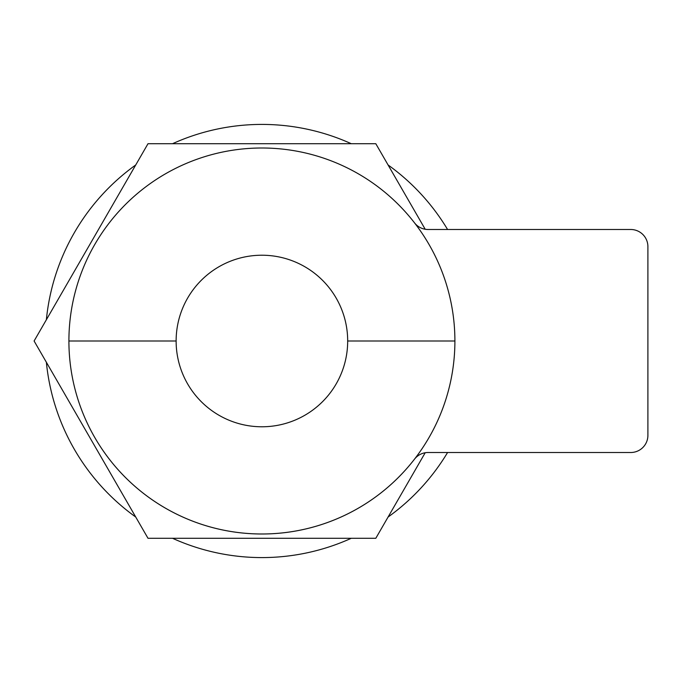 <?xml version="1.0" encoding="UTF-8"?>
<svg xmlns="http://www.w3.org/2000/svg" width="682" height="682" viewBox="0 0 682 682"><rect width="100%" height="100%" fill="white"/><g stroke="black" fill="none" stroke-linecap="round" stroke-linejoin="round"><path stroke-width="1.02" d="M347.684 341A85.779 85.779 0 0 1 261.905 426.779A85.779 85.779 0 0 1 176.126 341A85.779 85.779 0 0 1 261.905 255.221A85.779 85.779 0 0 1 347.684 341L454.903 341A192.997 192.997 0 0 1 199.468 523.614A192.997 192.997 0 0 1 68.908 341L176.126 341A85.779 85.779 0 0 0 261.905 426.779A85.779 85.779 0 0 0 347.684 341A85.779 85.779 0 0 0 261.905 255.221A85.779 85.779 0 0 0 176.126 341L68.908 341A192.997 192.997 0 0 0 414.503 459.165A192.997 192.997 0 0 0 414.545 222.895A17.152 17.152 0 0 0 428.066 229.493L630.748 229.493A17.152 17.152 0 0 1 647.9 246.645L647.9 435.355A17.152 17.152 0 0 1 630.748 452.507L428.066 452.507A17.152 17.152 0 0 0 414.503 459.165A17.152 17.152 0 0 1 428.066 452.507L630.748 452.507A17.152 17.152 0 0 0 647.9 435.355L647.9 246.645A17.152 17.152 0 0 0 630.748 229.493L428.066 229.493A17.152 17.152 0 0 1 414.503 222.835A192.997 192.997 0 0 0 68.908 341A192.997 192.997 0 0 1 414.503 222.835A192.997 192.997 0 0 1 454.903 341L347.684 341M34.1 341L148.003 143.714L375.808 143.714L425.193 229.246L375.808 143.714L148.003 143.714L34.1 341L148.003 538.286L34.1 341M425.193 452.754L375.808 538.286L148.003 538.286L375.808 538.286L425.193 452.754M46.367 319.756A216.586 216.586 0 0 1 135.735 164.959A216.586 216.586 0 0 0 46.367 319.756M172.529 143.714A216.586 216.586 0 0 1 351.281 143.714A216.586 216.586 0 0 0 172.529 143.714M388.075 164.959A216.586 216.586 0 0 1 447.58 229.493A216.586 216.586 0 0 0 388.075 164.959M447.58 452.507A216.586 216.586 0 0 1 388.075 517.041A216.586 216.586 0 0 0 447.58 452.507M351.281 538.286A216.586 216.586 0 0 1 172.529 538.286A216.586 216.586 0 0 0 351.281 538.286M135.735 517.041A216.586 216.586 0 0 1 46.367 362.244A216.586 216.586 0 0 0 135.735 517.041"/></g></svg>
